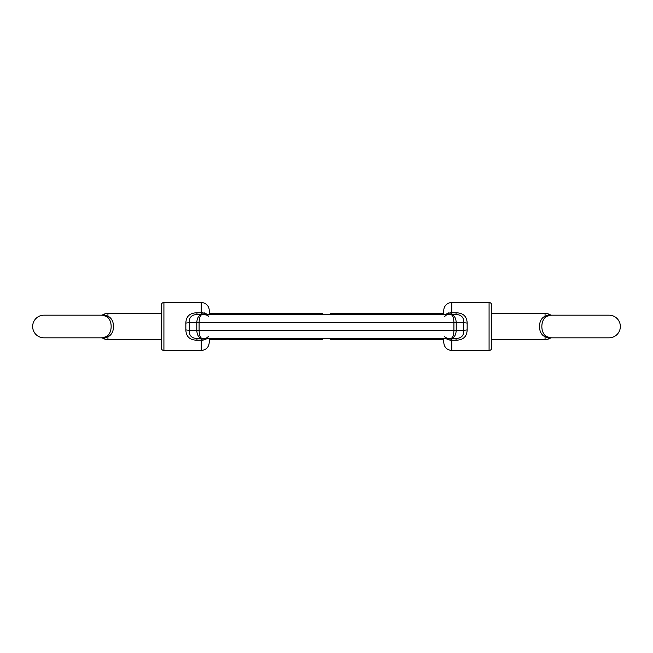 <?xml version="1.0" encoding="UTF-8"?>
<svg xmlns="http://www.w3.org/2000/svg" width="653" height="653" viewBox="0 0 653 653"><rect width="100%" height="100%" fill="white"/><g stroke="black" fill="none" stroke-linecap="round" stroke-linejoin="round"><path stroke-width="0.98" d="M550.634 315.17L609.02 315.17A11.33 11.33 0 0 1 620.35 326.5A11.33 11.33 0 0 1 609.02 337.83L550.634 337.83L546.283 336.45C543.418 334.409 541.933 331.095 541.835 326.5C541.941 321.896 543.427 318.582 546.283 316.55L550.634 315.17L548.112 315.628M103.77 314.852L102.594 314.877C103.305 314.485 105.092 314.958 107.941 316.297A2.669 1.494 122.8 0 1 106.717 316.55L102.366 315.17L43.98 315.17A11.33 11.33 0 0 0 32.65 326.5A11.33 11.33 0 0 0 43.98 337.83L102.366 337.83L106.717 336.45C109.582 334.409 111.067 331.095 111.165 326.5C111.059 321.896 109.573 318.582 106.717 316.55L108.578 318.256M110.863 323.366L111.092 324.908M43.98 315.17L102.366 315.17L104.888 315.628M549.23 314.852L550.406 314.877C549.695 314.485 547.908 314.958 545.059 316.297A2.669 1.494 57.2 0 0 546.283 316.55L544.422 318.256M542.137 323.366L541.908 324.908M189.492 319.399L189.305 330.5C189.076 335.577 191.623 338.238 196.961 338.491L450.831 338.491C452.692 337.985 453.713 335.324 453.908 330.5L463.695 330.5C463.924 335.577 461.377 338.238 456.039 338.491L450.831 338.491C454.08 337.985 455.876 335.324 456.218 330.5L456.218 322.5C455.876 317.676 454.08 315.015 450.831 314.509C452.692 315.015 453.713 317.676 453.908 322.5L199.092 322.5C199.287 317.676 200.308 315.015 202.169 314.509C198.92 315.015 197.124 317.676 196.782 322.5L189.305 322.5C189.076 317.423 191.631 314.754 196.961 314.509L456.039 314.509C461.369 314.754 463.924 317.423 463.695 322.5L463.695 330.5A4 0.571 175.2 0 1 467.156 329.928L467.156 323.072C466.871 316.33 463.165 312.901 456.039 312.795L450.195 312.771L445.395 314.509L448.766 312.844M329.43 314.509L330.5 313.44L443.771 313.44M329.43 338.491L330.5 339.56L330.5 338.491M443.771 314.509L443.771 310.51A7.999 7.999 0 0 1 451.77 302.51L489.081 302.51A2.669 2.669 0 0 1 491.75 305.18L491.75 347.82A2.669 2.669 0 0 1 489.081 350.49L451.77 350.49C446.913 350.016 444.244 347.347 443.771 342.49L443.771 338.491M551.41 315.219L550.406 314.877A10.66 10.66 0 0 0 545.059 313.44L545.059 316.297C537.639 319.26 537.59 333.699 545.059 336.703C547.908 338.042 549.687 338.515 550.406 338.123L549.059 338.132M548.471 338.066L546.724 337.585M551.41 337.781L550.406 338.123A10.66 10.66 0 0 1 545.059 339.56L491.75 339.56M443.771 339.56L330.5 339.56M545.059 313.44L491.75 313.44M465.556 336.115L464.193 337.601M458.52 312.967L460.022 313.277M463.508 319.399L463.695 322.5L453.908 322.5L453.908 330.5L196.782 330.5L196.782 322.5L199.092 322.5L199.092 330.5C199.287 335.324 200.308 337.985 202.169 338.491C198.92 337.985 197.124 335.324 196.782 330.5L189.305 330.5A4 0.571 4.8 0 0 185.844 329.928L185.844 323.072C186.129 316.33 189.835 312.901 196.961 312.795L202.805 312.771L207.605 314.509L204.234 312.844M323.57 314.509L322.5 313.44L322.5 314.509M323.57 338.491L322.5 339.56L322.5 338.491M209.229 314.509L209.229 310.51A7.999 7.999 0 0 0 201.23 302.51L163.919 302.51A2.669 2.669 0 0 0 161.25 305.18L161.25 347.82A2.669 2.669 0 0 0 163.919 350.49L201.23 350.49C206.087 350.016 208.756 347.347 209.229 342.49L209.229 338.491L209.229 339.56L322.5 339.56M101.59 315.219L102.594 314.877A10.66 10.66 0 0 1 107.941 313.44L107.941 316.297C115.361 319.26 115.41 333.699 107.941 336.703C105.092 338.042 103.313 338.515 102.594 338.123A10.66 10.66 0 0 0 107.941 339.56L161.25 339.56M209.229 313.44L322.5 313.44M107.941 313.44L161.25 313.44M196.961 338.491L196.961 340.205C189.827 340.082 186.121 336.662 185.844 329.928M207.605 338.491L202.805 340.229A4 0.955 90 0 1 203.589 338.491L201.23 338.491L201.23 340.205L202.805 340.229L201.23 340.205L201.23 350.49M194.48 312.967L192.978 313.277M187.444 336.115L188.807 337.601M202.805 312.771A4 0.955 -90 0 0 203.589 314.509L201.23 314.509L201.23 302.51M450.195 312.771A4 0.955 -90 0 1 449.411 314.509L451.77 314.509L451.77 302.51M445.395 338.491L450.195 340.229L451.77 340.205L451.77 338.491L447.664 338.327L445.624 337.519M101.59 337.781L103.925 338.14M104.529 338.066L106.21 337.609M107.941 339.56L107.941 336.703A2.669 1.494 57.2 0 0 106.717 336.45M196.961 314.509L196.961 312.795M189.305 322.5A4 0.571 -4.8 0 1 185.844 323.072M451.77 350.49L451.77 340.205L450.195 340.229A4 0.955 90 0 0 449.411 338.491C447.607 338.67 444.505 337.25 444.415 336.319M456.039 338.491L456.039 340.205C463.173 340.082 466.879 336.662 467.156 329.928M330.5 314.509L330.5 313.44M545.059 339.56L545.059 336.703A2.669 1.494 122.8 0 1 546.283 336.45M456.039 314.509L456.039 312.795M463.695 322.5A4 0.571 -175.2 0 0 467.156 323.072M163.919 302.51L163.919 350.49M201.23 340.205L196.961 340.205M489.081 302.51L489.081 350.49M451.77 340.205L456.039 340.205M208.527 316.607L208.585 316.672C208.65 315.717 206.985 314.991 203.589 314.509M203.589 338.491C205.393 338.67 208.495 337.25 208.585 336.319L206.895 337.797M206.723 337.879L205.613 338.262M444.415 316.672L446.105 315.203M446.277 315.121L447.387 314.738"/></g></svg>
